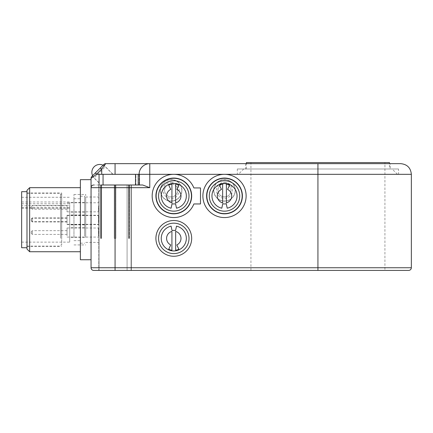 <?xml version="1.0" encoding="UTF-8"?>
<svg xmlns="http://www.w3.org/2000/svg" width="433" height="433" viewBox="0 0 433 433"><rect width="100%" height="100%" fill="white"/><g stroke="black" fill="none" stroke-linecap="round" stroke-linejoin="round"><path stroke-width="0.32" stroke-dasharray="2.17 1.62" d="M31.257 207.174L31.257 208.111L31.257 207.174M32.329 206.99L32.329 209.182L32.329 206.99M67.028 206.99L67.028 209.182L67.028 206.99M67.028 206.536L67.028 211.851L67.028 206.536M98.524 206.536L98.524 211.851L98.524 206.536M31.257 220.624L31.257 219.26L31.257 220.624M32.329 221.377L32.329 218.194L32.329 221.377M67.028 221.377L67.028 218.194L67.028 221.377M67.028 223.249L67.028 215.526L67.028 223.249M98.524 223.249L98.524 215.526L98.524 223.249M135.875 185.005L99.054 185.005L139.096 185.005L135.875 185.005L135.875 174.326L139.431 174.326L135.518 174.326L139.096 174.326L135.875 174.326L135.875 185.005M139.431 185.005L142.706 185.005L138.187 185.005L139.431 185.005L139.431 174.326L99.054 174.326L115.07 174.326L99.054 174.326L98.789 185.005L100.84 185.005L100.586 238.388L101.387 238.388L100.586 238.388L100.586 185.005L100.586 238.388L101.387 238.388L101.387 185.005L114.323 185.005L101.387 185.005L114.269 185.005L114.269 238.388L114.269 185.005L114.269 238.388L115.871 238.388L114.269 238.388L114.269 185.005L101.387 185.005L101.387 238.388L100.586 238.388L100.586 185.005L98.789 185.005L100.84 185.005L99.054 185.005L100.84 185.005L100.84 238.388L100.84 185.005L99.054 185.005L100.84 185.005L100.84 238.388L100.84 185.005M206.622 195.949A17.883 17.883 0 0 1 224.505 178.066A17.883 17.883 0 0 1 242.393 195.949A17.883 17.883 0 0 1 224.505 213.832A17.883 17.883 0 0 1 206.622 195.949M155.907 195.949A17.883 17.883 0 0 1 173.795 178.066A17.883 17.883 0 0 1 191.678 195.949A17.883 17.883 0 0 1 173.795 213.832A17.883 17.883 0 0 1 155.907 195.949M177.687 190.341A6.565 6.565 0 0 0 171.122 183.781A6.565 6.565 0 0 0 164.562 190.341A6.565 6.565 0 0 0 171.122 196.907A6.565 6.565 0 0 0 177.687 190.341M160.313 190.341A10.809 10.809 0 0 0 171.122 201.15A10.809 10.809 0 0 0 181.936 190.341A10.809 10.809 0 0 0 171.122 179.533A10.809 10.809 0 0 0 160.313 190.341M181.8 190.341A10.679 10.679 0 0 1 165.785 199.586A10.679 10.679 0 0 1 165.785 181.097A10.679 10.679 0 0 1 181.8 190.341A10.679 10.679 0 0 0 165.785 181.097A10.679 10.679 0 0 0 165.785 199.586A10.679 10.679 0 0 0 181.8 190.341M231.07 190.341A6.565 6.565 0 0 0 224.505 183.781A6.565 6.565 0 0 0 217.945 190.341A6.565 6.565 0 0 0 224.505 196.907A6.565 6.565 0 0 0 231.07 190.341M213.696 190.341A10.809 10.809 0 0 0 224.505 201.15A10.809 10.809 0 0 0 235.319 190.341A10.809 10.809 0 0 0 224.505 179.533A10.809 10.809 0 0 0 213.696 190.341M235.184 190.341A10.679 10.679 0 0 1 219.168 199.586A10.679 10.679 0 0 1 219.168 181.097A10.679 10.679 0 0 1 235.184 190.341A10.679 10.679 0 0 0 219.168 181.097A10.679 10.679 0 0 0 219.168 199.586A10.679 10.679 0 0 0 235.184 190.341M99.054 235.639L99.054 197.015L99.054 235.639M103.855 164.432A2.668 2.668 0 0 1 105.744 163.652L101.728 169.005L96.407 174.326L91.049 178.347A2.668 2.668 0 0 1 91.828 176.458L103.855 164.432A2.668 2.668 0 0 1 105.744 163.652L149.769 163.652A10.679 10.679 0 0 0 139.096 174.326A10.679 10.679 0 0 1 149.769 163.652L149.769 174.326L139.431 174.326M114.323 185.005L101.593 185.005L101.593 238.388L101.593 185.005L101.593 238.388L100.84 238.388L101.593 238.388L100.84 238.388L101.593 238.388L101.593 185.005L114.323 185.005L114.323 238.388L114.323 185.005L114.323 238.388L115.871 238.388L115.871 185.005L128.753 185.005L128.753 238.388L129.554 238.388L129.299 185.005L131.351 185.005L129.554 185.005L129.554 238.388L128.753 238.388L128.753 185.005L115.871 185.005L115.871 238.388L115.822 185.005L128.753 185.005L115.871 185.005L115.871 238.388L114.269 238.388L114.323 185.005L101.387 185.005L101.387 238.388L101.387 185.005M115.822 185.005L128.552 185.005L115.822 185.005L115.822 238.388L115.822 185.005L128.552 185.005L128.552 238.388L128.753 185.005L128.753 238.388L128.753 185.005L115.822 185.005L115.822 238.388L115.822 185.005M103.081 165.206A7.875 7.875 0 0 1 105.3 166.765L94.161 177.898L99.054 182.791M92.602 175.684A7.875 7.875 0 0 0 94.161 177.898L105.3 166.765L112.861 174.326M91.049 178.347L91.049 187.673A2.668 2.668 0 0 1 93.717 185.005C91.926 185.34 91.033 186.233 91.049 187.673L91.049 267.746A2.668 2.668 0 0 0 93.717 270.419A2.668 2.668 0 0 1 91.049 267.746L115.07 267.746L115.07 270.419L131.351 270.419L98.789 270.419L131.351 270.419L98.789 270.419L98.789 185.005L98.789 270.419L317.93 270.419L317.93 267.746L411.35 267.746M129.554 238.388L128.753 238.388L129.554 238.388L129.554 185.005L129.554 238.388L128.552 238.388L129.299 238.388L129.299 185.005L129.554 238.388L128.552 238.388L128.552 185.005L128.552 238.388L129.299 238.388L129.299 185.005L131.351 185.005L129.299 185.005L129.554 238.388M149.769 163.652A10.679 10.679 0 0 0 139.096 174.326A10.679 10.679 0 0 1 149.769 163.652L400.671 163.652M411.35 174.326L149.769 174.326L149.769 187.673L91.049 187.673C91.033 186.233 91.926 185.34 93.717 185.005L99.054 185.005L99.054 270.419L131.085 270.419L99.054 270.419L131.085 270.419L99.054 270.419L99.054 185.005M390.263 163.652L245.592 163.652L390.263 163.652L390.263 168.989L245.592 168.989L390.263 168.989M91.049 179.668L91.049 187.673A2.668 2.668 0 0 1 93.717 185.005L142.706 185.005M246.128 195.949A21.623 21.623 0 0 1 224.505 217.566A21.623 21.623 0 0 1 202.888 195.949A21.623 21.623 0 0 1 224.505 174.326A21.623 21.623 0 0 1 246.128 195.949M193.876 203.954A21.623 21.623 0 0 1 160.708 213.16A21.623 21.623 0 0 1 160.708 178.737A21.623 21.623 0 0 1 193.876 187.938L200.484 187.938L200.484 203.954L193.876 203.954M408.682 270.419L317.93 270.419M384.926 270.419L250.934 270.419L384.926 270.419L384.926 162.581L250.934 162.581L384.926 162.581M235.319 190.341A10.809 10.809 0 0 0 219.103 180.978A10.809 10.809 0 0 0 219.103 199.705A10.809 10.809 0 0 0 235.319 190.341M181.936 190.341A10.809 10.809 0 0 0 165.72 180.978A10.809 10.809 0 0 0 165.72 199.705A10.809 10.809 0 0 0 181.936 190.341M99.054 182.98L92.18 176.107L99.839 168.448A2.668 1.007 -135 0 1 101.728 169.005L101.728 174.326M95.85 172.442A2.668 1.007 -135 0 0 96.407 174.326L99.054 174.326M389.462 168.989L246.393 168.989L389.462 168.989L389.462 163.652M389.462 162.581L246.393 162.581M224.505 182.336A8.005 8.005 0 0 1 231.444 194.347A8.005 8.005 0 0 1 217.572 194.347A8.005 8.005 0 0 1 224.505 182.336M224.505 183.781A6.565 6.565 0 0 0 218.822 193.621A6.565 6.565 0 0 0 230.194 193.621A6.565 6.565 0 0 0 224.505 183.781M127.08 270.419L103.059 270.419L127.08 270.419L127.08 185.005L103.059 185.005L127.08 185.005L127.08 270.419L103.059 270.419L127.08 270.419M171.122 182.336A8.005 8.005 0 0 1 178.06 194.347A8.005 8.005 0 0 1 164.188 194.347A8.005 8.005 0 0 1 171.122 182.336M171.122 183.781A6.565 6.565 0 0 0 165.438 193.621A6.565 6.565 0 0 0 176.81 193.621A6.565 6.565 0 0 0 171.122 183.781M171.084 208.197A12.546 12.546 0 0 1 163.409 188.907A12.546 12.546 0 0 1 184.171 188.896A12.546 12.546 0 0 1 176.512 208.192L175.533 203.764A8.005 8.005 0 0 1 172.063 203.764L171.084 208.197M178.861 185.059L176.837 189.416A7.209 7.209 0 0 1 175.663 202.909L175.657 184.079A12.01 12.01 0 0 1 178.861 185.059M168.713 185.064A12.01 12.01 0 0 1 171.917 184.085L171.928 202.909A7.209 7.209 0 0 1 170.743 189.416L168.713 185.064M221.788 208.192A12.546 12.546 0 0 1 214.129 188.896A12.546 12.546 0 0 1 234.892 188.907A12.546 12.546 0 0 1 227.217 208.197L226.237 203.764A8.005 8.005 0 0 1 222.773 203.764L221.788 208.192M229.587 185.064L227.558 189.416A7.209 7.209 0 0 1 226.372 202.909L226.383 184.085A12.01 12.01 0 0 1 229.587 185.064M219.434 185.059A12.01 12.01 0 0 1 222.643 184.079L222.638 202.909A7.209 7.209 0 0 1 221.463 189.416L219.434 185.059M191.678 238.388A17.883 17.883 0 0 0 164.854 222.898A17.883 17.883 0 0 0 164.854 253.873A17.883 17.883 0 0 0 191.678 238.388M176.507 226.14A12.546 12.546 0 0 1 184.171 245.435A12.546 12.546 0 0 1 163.414 245.435A12.546 12.546 0 0 1 171.078 226.14L172.058 230.567A8.005 8.005 0 0 1 175.527 230.567L176.507 226.14M168.718 249.273L170.748 244.921A7.209 7.209 0 0 1 171.923 231.428L171.923 250.252A12.01 12.01 0 0 1 168.718 249.273M178.867 249.273A12.01 12.01 0 0 1 175.663 250.252L175.663 231.428A7.209 7.209 0 0 1 176.837 244.921L178.867 249.273M80.37 259.74L80.37 179.668M80.37 242.204L80.37 187.673L80.37 242.204M85.712 237.425L85.712 194.482L85.712 237.425M85.712 235.639L85.712 197.015L85.712 235.639M73.967 237.425L73.967 194.482L73.967 237.425M26.987 249.062L26.987 190.341M26.987 239.389L26.987 191.678L26.987 239.389M29.655 187.673L29.655 251.735M84.641 236.201L84.641 196.214L84.641 236.201M84.641 223.163L84.641 214.984L84.641 223.163M84.641 210.687L84.641 202.509L84.641 210.687M84.641 235.915L84.641 227.731L84.641 235.915M84.641 223.439L84.641 215.255L84.641 223.439M80.37 236.201L80.37 196.214L80.37 236.201M80.37 234.421L80.37 198.752L80.37 234.421M73.967 234.421L73.967 198.752L73.967 234.421M21.65 247.73L21.65 191.678M21.65 205.735L21.65 242.123L21.65 205.735L69.697 205.735L69.697 242.123L69.697 205.735M69.697 223.163L69.697 214.984L69.697 223.163M69.697 210.687L69.697 202.509L69.697 210.687M69.697 235.915L69.697 227.731L69.697 235.915M69.697 223.439L69.697 215.255L69.697 223.439M21.65 201.984L69.697 201.984M26.987 238.453L26.987 193.01L26.987 238.453M26.987 238.264L26.987 193.28L26.987 238.264M60.62 237.517L60.62 194.347L60.62 237.517M61.686 201.892L61.686 245.062L61.686 201.892M60.62 238.264L60.62 193.28L60.62 238.264M61.686 238.453L61.686 193.01L61.686 238.453M397.472 174.326L238.388 174.326L397.472 174.326L392.13 168.989L243.725 168.989L392.13 168.989M398.539 168.989L237.322 168.989L398.539 168.989L398.539 174.326L237.322 174.326L398.539 174.326M31.257 233.1L31.257 231.736L31.257 233.1M32.329 233.847L32.329 230.67L32.329 233.847M67.028 233.847L67.028 230.67L67.028 233.847M67.028 235.725L67.028 228.002L67.028 235.725M98.524 235.725L98.524 228.002L98.524 235.725M31.257 220.348L31.257 218.984L31.257 220.348M32.329 221.101L32.329 217.918L32.329 221.101M67.028 221.101L67.028 217.918L67.028 221.101M67.028 222.973L67.028 215.25L67.028 222.973M98.524 222.973L98.524 215.25L98.524 222.973M138.187 174.326L138.187 185.005M103.059 174.326L103.059 185.005M115.07 174.326L115.07 163.652M317.93 163.652L317.93 267.746L115.07 267.746L115.07 185.005M21.65 203.77L69.697 203.77M21.65 207.521L69.697 207.521M31.257 208.111L32.329 209.182L67.028 209.182M31.257 206.509L32.329 205.442L67.028 205.442M67.028 211.851L98.524 211.851M67.028 202.774L98.524 202.774M31.257 220.862L32.329 221.929L67.028 221.929M31.257 219.26L32.329 218.194L67.028 218.194M67.028 224.597L98.524 224.597M67.028 215.526L98.524 215.526M135.518 174.326L135.518 185.005M131.351 270.419L131.351 185.005L131.351 270.419M139.096 174.326L139.096 185.005L139.096 174.326M245.592 163.652L245.592 168.989M103.503 164.784L113.051 174.326M246.393 168.989L246.393 163.652M250.934 270.419L250.934 162.581M131.085 185.005L131.085 270.419L131.085 185.005M73.967 244.926L85.712 244.926M73.967 194.482L85.712 194.482M85.712 242.393L99.054 242.393M85.712 197.015L99.054 197.015M80.37 243.194L84.641 243.194M80.37 196.214L84.641 196.214M73.967 240.656L80.37 240.656M73.967 198.752L80.37 198.752M21.65 208.316L69.697 208.316M21.65 242.123L69.697 242.123M21.65 197.28L69.697 197.28M84.641 215.255L69.697 215.255M84.641 224.868L69.697 224.868M84.641 227.731L69.697 227.731M84.641 237.344L69.697 237.344M84.641 202.509L69.697 202.509M84.641 212.116L69.697 212.116M84.641 214.984L69.697 214.984M84.641 224.592L69.697 224.592M60.62 245.062L61.686 245.062M60.62 194.347L61.686 194.347M26.987 246.128L60.62 246.128M26.987 193.28L60.62 193.28M26.987 246.393L61.686 246.393M26.987 193.01L61.686 193.01M243.725 168.989L238.388 174.326M237.322 168.989L237.322 174.326M31.257 233.338L32.329 234.405L67.028 234.405M31.257 231.736L32.329 230.67L67.028 230.67M67.028 237.073L98.524 237.073M67.028 228.002L98.524 228.002M31.257 220.586L32.329 221.653L67.028 221.653M31.257 218.984L32.329 217.918L67.028 217.918M67.028 224.326L98.524 224.326M67.028 215.25L98.524 215.25"/><path stroke-width="0.65" d="M91.049 259.74L80.37 259.74L80.37 179.668L91.049 179.668L91.049 187.673L91.049 178.347L96.407 174.326L139.431 174.326L139.431 185.005M99.054 174.326L99.054 185.005M224.505 178.288A17.661 17.661 0 0 0 206.85 195.938A17.661 17.661 0 0 0 224.505 213.61A17.661 17.661 0 0 0 242.166 195.949A17.661 17.661 0 0 0 224.505 178.288M173.795 178.288A17.661 17.661 0 0 0 156.134 195.954A17.661 17.661 0 0 0 173.801 213.61A17.661 17.661 0 0 0 191.456 195.943A17.661 17.661 0 0 0 173.795 178.288M142.706 185.005L149.769 187.673L142.706 185.005L100.84 185.005M101.387 185.005L114.323 185.005M92.602 175.684A7.875 7.875 0 0 1 103.081 165.206M91.049 187.673L115.07 187.673L115.07 270.419L93.717 270.419L408.682 270.419C410.3 270.257 411.193 269.369 411.35 267.746L91.049 267.746L91.049 187.673A2.668 2.668 0 0 1 93.717 185.005M139.431 174.326L149.769 174.326L149.769 163.652A10.679 10.679 0 0 0 139.096 174.326M115.07 185.005L115.07 187.673L149.769 187.673L149.769 174.326L173.795 174.326A21.623 21.623 0 0 1 193.876 187.938L200.484 187.938L200.484 203.954L193.876 203.954A21.623 21.623 0 0 1 152.346 193.221A21.623 21.623 0 0 1 173.795 174.326L224.505 174.326A21.623 21.623 0 0 1 243.232 206.757A21.623 21.623 0 0 1 205.783 206.757A21.623 21.623 0 0 1 224.505 174.326L411.35 174.326C410.717 167.842 407.161 164.286 400.671 163.652L105.744 163.652A2.668 2.668 0 0 0 103.855 164.432L91.828 176.458A2.668 2.668 0 0 0 91.049 178.347A2.668 2.668 0 0 1 91.828 176.458M191.678 238.388A17.883 17.883 0 0 1 164.854 253.873A17.883 17.883 0 0 1 164.854 222.898A17.883 17.883 0 0 1 191.678 238.388M242.393 195.949A17.883 17.883 0 0 0 215.564 180.458A17.883 17.883 0 0 0 215.564 211.434A17.883 17.883 0 0 0 242.393 195.949M191.678 195.949A17.883 17.883 0 0 0 164.854 180.458A17.883 17.883 0 0 0 164.854 211.434A17.883 17.883 0 0 0 191.678 195.949M95.85 172.442A2.668 1.007 45 0 0 96.407 174.326L101.728 169.005L105.744 163.652A2.668 2.668 0 0 0 103.855 164.432M93.717 270.419A2.668 2.668 0 0 1 91.049 267.746M101.728 174.326L101.728 169.005A2.668 1.007 45 0 0 99.839 168.448L92.18 176.107M389.462 163.652L389.462 162.581L246.393 162.581L246.393 163.652M171.084 208.197A12.546 12.546 0 0 1 163.409 188.907A12.546 12.546 0 0 1 184.171 188.896A12.546 12.546 0 0 1 176.512 208.192L175.533 203.764A8.005 8.005 0 0 1 172.063 203.764L171.084 208.197M168.713 185.064L170.743 189.416A7.209 7.209 0 0 0 171.928 202.909L171.917 184.085A12.01 12.01 0 0 0 168.713 185.064M178.861 185.059A12.01 12.01 0 0 0 175.657 184.079L175.663 202.909A7.209 7.209 0 0 0 176.837 189.416L178.861 185.059M221.788 208.192A12.546 12.546 0 0 1 214.129 188.896A12.546 12.546 0 0 1 234.892 188.907A12.546 12.546 0 0 1 227.217 208.197L226.237 203.764A8.005 8.005 0 0 1 222.773 203.764L221.788 208.192M219.434 185.059L221.463 189.416A7.209 7.209 0 0 0 222.638 202.909L222.643 184.079A12.01 12.01 0 0 0 219.434 185.059M229.587 185.064A12.01 12.01 0 0 0 226.383 184.085L226.372 202.909A7.209 7.209 0 0 0 227.558 189.416L229.587 185.064M176.507 226.14A12.546 12.546 0 0 1 184.171 245.435A12.546 12.546 0 0 1 163.414 245.435A12.546 12.546 0 0 1 171.078 226.14L172.058 230.567A8.005 8.005 0 0 1 175.527 230.567L176.507 226.14M178.867 249.273L176.837 244.921A7.209 7.209 0 0 0 175.663 231.428L175.663 250.252A12.01 12.01 0 0 0 178.867 249.273M168.718 249.273A12.01 12.01 0 0 0 171.923 250.252L171.923 231.428A7.209 7.209 0 0 0 170.748 244.921L168.718 249.273M29.655 187.673L26.987 190.341L26.987 249.062L29.655 251.735L29.655 187.673L80.37 187.673M26.987 191.678L21.65 191.678L21.65 247.73L26.987 247.73M138.187 174.326L138.187 185.005M103.059 174.326L103.059 185.005M115.07 174.326L115.07 163.652M317.93 163.652L317.93 270.419M158.581 195.954A15.215 15.215 0 0 1 181.395 182.769A15.215 15.215 0 0 1 181.405 209.117A15.215 15.215 0 0 1 158.581 195.954M209.291 195.943A15.215 15.215 0 0 1 232.12 182.775A15.215 15.215 0 0 1 232.11 209.128A15.215 15.215 0 0 1 209.291 195.943M189.01 238.388A15.215 15.215 0 0 1 166.185 251.562A15.215 15.215 0 0 1 166.185 225.209A15.215 15.215 0 0 1 189.01 238.388M135.518 174.326L135.518 185.005M411.35 174.326L411.35 267.746M80.37 251.735L29.655 251.735"/></g></svg>
